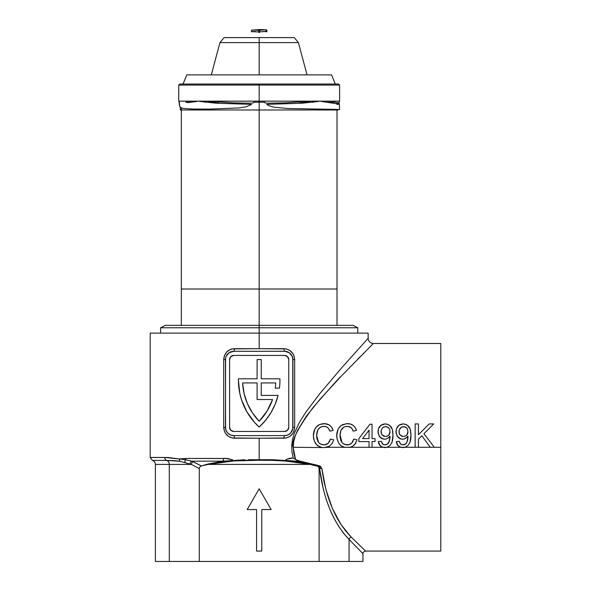<?xml version="1.0" encoding="UTF-8"?>
<svg xmlns="http://www.w3.org/2000/svg" width="591" height="591" viewBox="0 0 591 591"><rect width="100%" height="100%" fill="white"/><g stroke="black" fill="none" stroke-linecap="round" stroke-linejoin="round"><path stroke-width="0.89" d="M246.816 460.256L248.567 460.256M355.25 427.625L353.211 425.409L350.5 424.043L346.333 423.688L341.066 425.586L338.163 428.955L336.715 435.434L337.151 439.239L338.503 442.822L341.014 445.732L344.523 447.284L341.014 445.732L338.503 442.822L336.936 438.16L336.855 433.203L337.963 429.354L340.194 426.288L343.039 424.501L347.471 423.636L350.5 424.043L353.211 425.409L355.257 427.648L356.476 430.425L353.182 431.127L351.763 428.276L349.37 426.628L346.481 426.362L344.095 426.99L342.123 428.482L340.844 430.58L340.098 433.779L340.084 437.089L340.771 440.347L341.99 442.556L343.962 444.107L346.378 444.846L348.594 444.772L351.098 443.686L352.783 441.787L353.78 439.047L357.075 439.807L354.711 444.565L352.65 446.279L350.16 447.284L369.05 447.284L369.05 441.595L358.87 441.595L358.87 438.603L369.944 424.235L372.042 424.235L372.042 438.603L375.034 438.603L375.034 441.595L372.042 441.595L372.042 447.284L382.613 447.284L379.592 445.126L378.329 441.595L381.321 441.3L382.392 443.856L384.224 444.838L387.474 444.122L389.476 440.709L390.008 436.151L387.733 438.367L385.465 439.15L383.263 439.061L379.74 436.897L378.122 433.077L378.447 428.8L379.895 426.251L382.266 424.508L385.184 423.932L388.028 424.493L390.784 426.517L392.335 429.413L392.941 433.203L392.808 438.751L392.01 442.304L390.112 445.415L387.002 447.284L400.58 447.284L397.558 445.126L396.295 441.595L399.287 441.3L400.358 443.856L402.19 444.838L404.222 444.705L406.401 443.184L407.598 440.059L407.967 436.151L405.692 438.367L403.424 439.15L401.23 439.061L397.706 436.897L396.081 433.077L396.413 428.8L397.861 426.251L400.233 424.508L403.151 423.932L405.987 424.493L408.75 426.517L410.294 429.413L410.908 433.203L410.767 438.751L409.969 442.304L408.078 445.415L404.961 447.284L415.155 447.284L415.155 423.932L418.443 423.932L418.443 434.695L429.206 423.932L433.713 423.932L423.954 433.691L434.311 447.284L440.797 447.284L440.797 343.497L440.797 447.284L430.255 447.284L421.871 435.781L418.443 439.202L418.443 447.284L430.255 447.284L326.808 447.284L350.16 447.284L352.65 446.279L355.546 443.449M313.363 435.441L313.799 439.239L315.151 442.822L317.663 445.732L321.172 447.284L316.916 445.104L314.353 441.078L313.385 436.394L313.969 431.031L316.067 427.101L319.687 424.501L324.887 423.658L329.231 424.973L331.47 427.02L333.125 430.425L329.83 431.127L328.411 428.276L326.963 427.042L324.481 426.347L321.519 426.687L319.362 427.899L317.832 429.834L316.658 435.419L316.968 438.736L318.143 441.869L319.879 443.686L322.191 444.698L325.242 444.772L327.746 443.686L329.431 441.787L330.428 439.047L333.723 439.807L332.172 443.486L329.298 446.279L324.186 447.586L293.202 447.284L324.186 447.586L329.298 446.279L332.194 443.449M183.757 459.451L164.8 457.449L150.203 457.449L168.058 457.5L179.494 458.956L185.692 458.461L226.043 458.542L232.344 459.68L233.186 460.987L259.176 460.256L259.176 459.739L248.53 459.739L248.575 460.256L277.519 460.367L297.665 462.221L310.068 464.408L208.283 464.408L220.687 462.221L236.998 460.566L248.575 460.256L248.53 459.739L273.655 459.761L285.002 460.515L286.746 459.207L293.232 458.01L291.954 451.893L291.695 445.629L292.501 439.468L294.229 433.476L299.445 422.351L305.916 412.075L320.026 393.377L341.79 367.705L368.141 338.318L368.149 333.125L259.176 333.125L259.176 348.69L286.096 348.897L289.915 350.522L292.848 353.514L293.838 355.39L294.658 359.587L294.658 427.308L293.83 431.511L292.84 433.395L289.908 436.38L286.088 437.997L259.176 438.204L259.176 459.739L259.176 438.204L232.256 437.99L228.429 436.372L225.503 433.38L224.514 431.504L223.694 427.308L223.694 359.587L224.521 355.383L226.826 351.867L230.268 349.517L232.263 348.897L259.176 348.69L259.176 333.125L150.203 333.125L368.149 333.125M440.797 343.497L373.342 343.497L340.911 376.511L320.182 399.065L306.389 416.108L297.45 430.603L295.234 435.914L293.742 441.521L293.202 447.284L293.823 453.496L295.53 459.473L299.053 460.943L318.416 465.531L321.216 467.592L321.896 468.552L325.848 489.282L332.268 508.164L340.881 524.357L350.389 536.259M370.801 346.038L371.222 345.617M357.333 359.601L358.885 358.028M440.797 551.071L440.797 447.284L440.797 551.071L365.556 551.071L351.305 537.167C370.114 555.518 370.114 555.518 351.305 537.167A2.593 2.009 -45 0 0 349.059 539.413L349.059 561.45L362.963 561.45L319.096 561.45L319.096 468.235L319.524 467.983L323.403 489.562L326.313 499.69L329.83 509.228L333.915 518.063L338.51 526.101L343.578 533.245L349.059 539.413L349.059 561.45L199.256 561.45L199.256 468.574L199.728 467.038L201.309 465.944L208.283 464.408L310.068 464.408L318.069 466.351L319.096 468.235L319.096 561.45L169.292 561.45L169.292 464.408L155.389 464.408C155.27 462.435 154.281 461.106 152.426 460.433L166.728 460.433A4.152 3.598 -90 0 1 169.292 464.408A4.152 3.598 90 0 0 166.728 460.433L179.989 461.29L175.291 460.707M324.481 483.608L323.779 480.291M340.844 524.306L337.764 519.267M275.731 382.938A59.159 59.159 0 0 1 275.258 388.124A59.159 59.159 0 0 0 275.731 382.938A59.159 59.159 0 0 1 275.258 388.124A59.159 59.159 0 0 0 275.731 382.938L261.252 382.938L275.731 382.938L261.252 382.938L261.252 395.394L261.252 382.938L261.252 395.394L278.088 395.394L275.177 404.274L278.088 395.394A63.311 63.311 0 0 1 259.176 427.049A63.311 63.311 0 0 1 238.402 380.161A63.311 63.311 0 0 0 238.402 380.183M254.522 422.358A63.311 63.311 0 0 0 254.529 422.373L246.809 411.683L241.475 399.634A63.311 63.311 0 0 0 241.483 399.664M398.844 446.427L402.131 447.564M380.885 446.427L384.165 447.564M274.712 460.256L269.769 460.256L285.165 460.987L310.068 464.408M250.525 460.256L241.963 460.256M246.373 351.283L271.971 351.283M271.971 435.611L246.373 435.611M225.599 428.896L225.444 359.587A8.304 8.304 0 0 1 233.748 351.283L284.603 351.283A8.304 8.304 0 0 1 292.907 359.587L292.907 427.308A8.304 8.304 0 0 1 284.603 435.611L233.748 435.611A8.304 8.304 0 0 1 225.444 427.308L225.599 357.998M233.748 435.611A2.593 0.591 -90 0 1 234.339 438.204A2.593 0.591 90 0 0 233.748 435.611L230.579 434.983L227.875 433.181L226.08 430.484L225.444 427.308L223.694 427.308L223.694 359.587C224.344 352.945 227.89 349.318 234.339 348.69A2.593 0.591 -90 0 1 233.748 351.283A2.593 0.591 90 0 0 234.339 348.69L284.012 348.69A2.593 0.591 -90 0 0 284.603 351.283L289.213 352.679L292.235 356.329M226.767 431.807L226.383 431.142M292.752 357.998L292.744 428.926L290.476 433.181L287.78 434.976L284.603 435.611A2.593 0.591 -90 0 0 284.012 438.204L234.339 438.204C227.89 437.576 224.336 433.942 223.694 427.308L225.444 427.308M291.577 355.088L291.969 355.752M226.117 356.321L229.138 352.687L233.748 351.283M225.607 357.969L226.08 356.41M292.272 356.41L292.907 359.587L294.658 359.587L292.907 359.587M229.596 427.308L229.596 359.587A4.152 4.152 0 0 1 233.748 355.435L284.603 355.435A4.152 4.152 0 0 1 288.755 359.587L288.755 427.308A4.152 4.152 0 0 1 284.603 431.46L233.748 431.46A4.152 4.152 0 0 1 229.596 427.308L230.815 430.241L233.748 431.46L284.603 431.46L287.536 430.241L288.755 427.308L288.755 359.587L287.536 356.654L284.603 355.435L233.748 355.435L230.815 356.654L229.596 359.587L229.596 427.308A4.152 4.152 0 0 0 230.808 430.241L232.16 431.142M288.755 359.587A4.152 4.152 0 0 0 287.544 356.654M286.192 355.752L287.536 356.654M257.1 359.587L261.252 359.587L261.252 378.787L279.935 378.787A63.311 63.311 0 0 1 279.447 388.124L275.258 388.124L279.447 388.124A63.311 63.311 0 0 0 279.935 378.787L261.252 378.787L261.252 359.587L257.1 359.587L257.1 378.787L238.417 378.787L257.1 378.787L257.1 359.587M238.402 380.161A63.311 63.311 0 0 1 238.417 378.787A63.311 63.311 0 0 0 238.402 380.161L239.776 393.266L241.475 399.634M275.177 404.274L270.988 412.629A63.311 63.311 0 0 0 270.996 412.621M261.252 395.394L278.088 395.394M270.988 412.629L265.618 420.275L259.176 427.049L254.529 422.366M257.1 382.938L242.62 382.938L257.1 382.938L257.1 399.546L257.1 382.938L242.62 382.938L244.076 393.495L247.4 403.616L252.49 412.976L259.176 421.272L267.036 411.137L272.532 399.546L257.1 399.546L272.532 399.546A59.159 59.159 0 0 1 259.176 421.272A59.159 59.159 0 0 0 272.517 399.568M242.62 382.953A59.159 59.159 0 0 0 259.176 421.272A59.159 59.159 0 0 1 242.62 382.938L244.076 393.495M270.094 405.492L267.036 411.137M314.877 465.42L312.853 465.036M150.203 333.125L150.203 457.449L152.426 460.433L166.728 460.433A3.11 2.696 -90 0 1 164.8 457.449A3.11 2.696 90 0 0 166.728 460.433L179.989 461.29A3.11 2.231 -73.8 0 1 179.494 458.956L185.692 458.461A3.11 2.098 -90 0 1 185.493 459.783L179.494 458.956A3.11 2.231 106.2 0 0 179.989 461.29L191.381 464.408L155.389 464.408L155.389 561.45L169.292 561.45L169.292 464.408L191.381 464.408L199.256 468.574L199.256 561.45L155.389 561.45M244.674 459.761L233.282 460.522L244.674 459.761M343.534 533.185L342.204 531.449M338.429 525.96L343.578 533.245M321.009 478.274L320.196 473.221M362.963 561.45L362.963 553.664L349.059 539.413C367.41 558.229 367.41 558.229 349.059 539.413A2.593 2.009 135 0 1 351.305 537.167C335.762 521.321 325.959 498.449 321.896 468.552L319.524 467.983L322.036 483.608M271.158 509.56L259.176 488.801L247.193 509.56L256.583 509.56L256.583 551.071L261.769 551.071L261.769 509.56L271.158 509.56L259.176 488.801L247.193 509.56L259.176 488.801L271.158 509.56L261.769 509.56L261.769 551.071L256.583 551.071L261.769 551.071M208.283 464.408L233.186 460.987L232.891 460.566L223.006 461.157L191.861 461.157L201.309 465.944L207.877 464.038L223.006 461.157L202.61 465.582M302.001 462.199L317.389 466.048L318.416 465.531L301.144 461.46L287.019 460.544L285.165 460.987L285.002 460.515L269.821 459.739L269.769 460.256L269.821 459.739L259.176 459.739L259.176 460.256L283.155 460.256M315.734 465.582L297.472 461.46A4.152 1.433 90 0 1 297.007 460.219L301.144 461.46L285.002 460.515C287.396 458.764 290.137 457.929 293.232 458.01L297.007 460.219A4.152 1.433 -90 0 0 297.472 461.46M310.659 464.511L314.73 465.324M203.37 465.383L208.158 464.43M318.97 466.498L319.214 465.738L320.773 466.55M320.684 466.587L319.938 466.321L320.684 466.587M285.002 460.515L285.527 460.574L285.165 460.987L285.002 460.515M185.692 458.461L223.516 458.461A3.11 1.019 -90 0 1 223.006 461.157L191.861 461.157L185.493 459.783A3.11 2.098 90 0 0 185.692 458.461M223.516 458.461C227.062 458.143 230.32 458.83 233.282 460.522L223.006 461.157A3.11 1.019 90 0 0 223.516 458.461M232.891 460.566L233.186 460.987L232.891 460.566M201.309 465.944L193.154 461.711A3.11 2.63 114.9 0 0 191.381 464.408L199.256 468.574L199.728 467.038L201.309 465.944M191.381 464.408A3.11 2.63 -65.1 0 1 193.154 461.711L191.861 461.157A3.11 2.615 112.4 0 0 190.117 464.09L191.381 464.408M175.446 460.721L179.989 461.29L190.117 464.09A3.11 2.615 -67.6 0 1 191.861 461.157L185.493 459.783A3.11 2.305 116.3 0 0 184.998 462.524A3.11 2.305 -63.7 0 1 185.493 459.783M175.113 460.692L166.728 460.433M343.644 533.326L349.059 539.413C333.309 522.924 323.462 499.114 319.524 467.983A2.593 2.157 -120.2 0 0 317.914 465.738L317.389 466.048L318.615 466.831L319.096 468.235L321.896 468.552M351.253 537.116L344.849 529.92M321.881 468.53L319.613 466.063L317.914 465.738A2.593 2.157 59.8 0 1 319.524 467.983M256.583 551.071L256.583 509.56L247.193 509.56M333.723 439.807L330.428 439.047L328.278 443.25L324.636 444.853M326.513 444.395L327.119 444.1M328.16 446.848L327.554 447.077M326.757 447.298L325.538 447.513M321.216 447.298L320.189 447.025M313.585 438.197L313.474 437.384M318.955 424.84L319.665 424.508M331.891 427.625L329.859 425.409L327.148 424.043L322.981 423.688L319.687 424.501L317.714 425.586L314.811 428.955L313.363 435.434M327.791 424.257L328.382 424.515M329.83 431.127L329.667 430.64L329.83 431.127L333.125 430.425L332.423 428.571M332.615 428.992L331.906 427.648L332.622 429M329.047 429.229L329.483 430.152M326.062 426.643L327.806 427.64L329.224 429.561M325.006 426.399L325.988 426.621M317.079 431.932L318.261 429.125L320.743 426.99L323.964 426.333M317.788 429.923L317.5 430.566M318.579 442.489L316.658 435.419L317.027 432.154M321.43 444.469L323.875 444.89L320.61 444.107M332.076 443.627L332.519 442.91M320.75 447.188L321.881 447.417M317.094 445.274L318.091 446.035M315.653 443.619L315.993 444.092M313.37 436.01L313.4 436.586M313.503 433.188L313.378 434.68M318.121 425.313L317.249 425.941M322.989 423.688L324.119 423.636M326.424 423.865L324.895 423.658M327.894 424.301L327.17 424.05M329.261 424.988L328.589 424.611M330.465 425.919L329.889 425.431M324.481 426.347L324.991 426.399M323.129 426.362L323.543 426.34L323.129 426.362M316.658 435.464L316.68 434.592M316.68 436.261L316.732 437.104M318.165 441.905L317.759 441.167M320.64 444.129L319.251 443.198M325.346 444.75L323.875 444.89M330.428 439.047L330.266 439.711L330.428 439.047M347.235 444.89L347.988 444.853M349.865 444.395L350.47 444.1M357.075 439.807L353.78 439.047L351.63 443.25L349.591 444.498L347.227 444.89L343.962 444.107M351.512 446.848L350.906 447.077M350.108 447.298L348.889 447.513M344.568 447.298L343.541 447.025M336.936 438.197L336.826 437.384M336.715 435.434L336.73 434.68M342.307 424.84L343.002 424.515M351.143 424.257L351.741 424.515M355.317 427.736L355.575 428.187M353.182 431.127L353.019 430.64L353.182 431.127L356.476 430.425L355.775 428.571M355.967 428.992L355.257 427.648L355.967 429M352.842 430.159L352.399 429.229M347.833 426.347L351.135 427.618M351.157 427.64L352.576 429.561M341.14 429.923L344.095 426.99L347.316 426.333M340.844 430.58L340.01 435.419L340.431 431.932M344.782 444.469L348.697 444.75M341.93 442.489L340.032 434.592M355.427 443.627L355.871 442.91M344.102 447.188L345.233 447.417M340.446 445.274L341.443 446.035M339.005 443.619L339.345 444.092M336.722 436.01L336.752 436.586M336.855 433.188L336.752 434.304M341.472 425.313L340.601 425.941M346.341 423.688L347.471 423.636M349.776 423.865L348.247 423.658M351.246 424.301L350.522 424.05M352.605 424.988L351.94 424.611M353.817 425.919L353.241 425.431M356.476 430.425L356.24 429.701M349.34 426.621L349.828 426.805L349.34 426.621M346.481 426.362L346.895 426.34L346.481 426.362M340.032 436.261L340.084 437.104M341.517 441.905L341.11 441.167M343.992 444.129L342.603 443.198M353.78 439.047L353.617 439.711L353.78 439.047M372.042 447.284L372.042 441.595L375.034 441.595L375.034 438.603L372.042 438.603L372.042 424.235L369.944 424.235L358.87 438.603L369.944 424.235L358.87 438.603L358.87 441.595L369.05 441.595L369.05 447.284L372.042 447.284M369.05 430.196L369.05 438.603L362.564 438.603L369.05 430.196L362.564 438.603L369.05 438.603L369.05 430.196M382.613 447.284L387.002 447.284L390.112 445.415L392.01 442.304L393 435.139L392.335 429.413L389.691 425.468L387.105 424.183L385.184 423.932L380.981 425.254L378.447 428.8L378.033 431.689L379.141 436.062L382.443 438.825L385.096 439.187M380.176 445.813L379.57 445.089M379.119 444.329L378.934 443.937M378.728 443.42L378.491 442.57M382.702 444.151L381.321 441.3L378.329 441.595L380.183 445.828M381.793 442.903L381.985 443.294M382.399 443.863L382.931 444.329M384.549 444.875L384.128 444.816M386.292 444.698L386.854 444.476M389.521 436.845L390.008 436.151L389.011 437.406L390.008 436.151L390.016 436.727L389.055 441.987L387.474 444.122L384.933 444.89M387.482 444.114L388.058 443.634M388.457 443.154L388.782 442.607M389.336 441.189L389.476 440.701M389.691 439.807L389.794 439.327M386.108 439.032L389.011 437.399M385.059 439.187L381.919 438.603M378.203 433.58L378.107 433.004M379.895 426.251L379.038 427.448M385.184 423.932L383.699 424.065M387.659 424.353L388.908 424.936M391.087 426.909L391.427 427.426M391.56 427.64L391.996 428.512M393 435.139L392.985 434.171M392.963 436.845L392.808 438.736M392.727 439.357L392.498 440.613M392.025 442.253L391.7 443.051M387.822 446.995L386.95 447.298M386.58 447.394L386.034 447.498M389.957 432.501L390.008 431.622L388.885 435.072L388.206 435.693L388.885 435.072L387.393 436.158L384.623 436.439L383.323 436.018L381.431 433.971L381.092 430.795M382.2 428.231L381.291 429.938L382.207 428.224L383.736 427.027L386.122 426.65L388.272 427.478L386.58 426.709L388.944 428.15L389.779 429.797L389.949 432.538L389.21 434.651M389.41 434.319L389.661 433.75M386.499 436.431L388.885 435.072L389.897 432.885M387.046 426.828L385.147 426.65L383.256 427.286M382.894 427.552L382.244 428.18M381.077 430.928L381.04 431.327M381.092 432.76L382.244 435.198L381.173 433.21L381.291 429.938M390.008 431.622L389.757 433.447M389.779 429.797L389.632 429.362M389.439 428.926L389.063 428.305M388.848 428.032L388.317 427.515M384.239 444.838L383.559 444.654M389.055 441.987L387.999 443.693M388.782 442.6L388.442 443.176M390.001 437.392L389.964 438.064L390.001 437.392M380.73 437.857L381.188 438.19M379.223 436.195L379.725 436.875M378.033 431.689L378.048 432.383L378.033 431.689M380.434 425.712L379.91 426.237M381.623 424.84L381.003 425.239M386.647 424.072L386.167 423.998M390.075 425.793L389.705 425.476M391.279 427.197L390.969 426.746M392.749 431.29L392.572 430.344M392.941 437.237L392.985 436.188M384.778 447.586L385.31 447.564M383.736 427.027L384.652 426.724M381.04 432.302L381.025 431.844L381.04 432.302M385.11 436.49L381.949 434.85M384.652 436.439L383.773 436.21M381.291 429.923L381.084 430.876M388.944 428.15L388.287 427.492M400.58 447.284L404.961 447.284L408.078 445.415L409.969 442.304L410.959 435.139L410.294 429.413L407.657 425.468L405.071 424.183L403.151 423.932L398.947 425.254L396.413 428.8L395.992 431.689L397.1 436.062L400.41 438.825L403.062 439.187M398.135 445.813L397.529 445.089M397.078 444.329L396.893 443.937M396.694 443.42L396.458 442.57M400.661 444.151L399.287 441.3L396.295 441.595L398.149 445.828M399.287 441.3L399.361 441.691M399.752 442.903L399.937 443.272M407.982 436.727L407.014 441.987L405.441 444.122L402.094 444.816M404.259 444.698L404.82 444.476M405.448 444.114L406.024 443.634M406.423 443.154L406.748 442.607M407.295 441.189L407.435 440.701M407.967 436.151L407.502 436.815M404.067 439.032L406.977 437.399M402.294 439.194L399.885 438.603M396.162 433.58L396.073 433.004M395.992 431.689L396.014 432.383M397.861 426.251L397.004 427.448M401.666 424.065L403.978 423.976M405.618 424.353L406.874 424.936M407.672 425.476L408.388 426.126M409.046 426.909L409.393 427.426M410.922 436.845L410.775 438.736M410.693 439.357L410.464 440.613M409.991 442.253L409.666 443.051M405.781 446.995L404.916 447.298M404.54 447.394L403.993 447.498M403.417 447.557L402.744 447.586M407.916 432.501L407.967 431.622L406.852 435.072L406.165 435.693L406.852 435.072L405.36 436.158L402.589 436.439L400.166 435.153L399.398 433.971L399.058 430.795M406.815 428.032L404.54 426.709L406.896 428.135L407.738 429.797L407.916 432.538L407.169 434.651M404.458 436.431L406.165 435.7L407.62 433.75M407.376 434.304L407.856 432.885M401.717 427.02L404.998 426.828M400.144 428.253L399.25 429.938L401.223 427.286M400.853 427.552L400.21 428.18M399.036 430.928L398.999 431.327M399.051 432.76L400.21 435.198L399.051 432.76L399.25 429.938M407.967 431.622L407.724 433.447M407.738 429.797L407.598 429.362M407.398 428.926L407.022 428.305M406.896 428.135L406.276 427.515M406.246 427.492L405.515 427.027M402.198 444.838L401.525 444.654M407.022 441.972L405.965 443.693M406.748 442.6L406.409 443.176M407.923 438.064L407.738 439.394M403.025 439.187L402.619 439.202M398.689 437.857L399.154 438.19M397.189 436.195L397.684 436.875M398.393 425.712L397.876 426.237L398.393 425.712M399.582 424.84L398.969 425.239M404.613 424.072L404.133 423.998M409.245 427.197L408.928 426.746M409.962 428.519L409.533 427.662M410.708 431.29L410.538 430.344M410.952 434.171L410.959 434.924M410.9 437.237L410.952 436.188M405.869 427.219L403.609 426.628L401.267 427.256L402.619 426.724M398.999 432.302L398.984 431.844L398.999 432.302M403.069 436.49L399.915 434.85M399.257 429.923L399.043 430.876M401.717 436.202L402.611 436.439M433.713 423.932L423.954 433.691L433.713 423.932L429.206 423.932L418.443 434.695L418.443 423.932L415.155 423.932L415.155 447.284L418.443 447.284L418.443 439.202L421.871 435.781L430.255 447.284L434.311 447.284L423.954 433.691L433.831 446.648M429.125 440.472L428.312 439.409M225.444 359.587L223.694 359.587L225.444 359.587M229.84 434.636L230.571 434.976M284.603 351.283A2.593 0.591 90 0 1 284.012 348.69C290.462 349.318 294.008 352.953 294.658 359.587L294.658 427.308L292.907 427.308L294.658 427.308C294.008 433.949 290.462 437.576 284.012 438.204A2.593 0.591 90 0 1 284.603 435.611M288.511 352.258L287.78 351.918M358.139 358.781L360.599 356.292M363.029 353.839L363.738 353.123M368.149 338.311C368.466 341.458 370.195 343.186 373.342 343.497L340.911 376.511C341.066 375.78 331.824 386.056 313.178 407.347C297.406 428.748 290.742 442.068 293.202 447.284L295.53 459.473L293.254 458.025M259.176 327.769L357.769 327.769L259.176 327.769L259.176 333.125L259.176 327.769L160.582 327.769L259.176 327.769L259.176 325.338L259.176 327.769M353.1 325.338L259.176 325.338L259.176 289.014L181.334 289.014L181.334 325.338L181.334 289.014L259.176 289.014L259.176 325.338L353.1 325.338L357.769 327.769L357.769 333.125M259.176 102.199L259.176 289.014L259.176 102.199L264.517 102.199L253.835 102.199L259.176 102.199L259.176 101.157L259.176 102.199M337.018 289.014L337.018 325.338L337.018 289.014L259.176 289.014L337.018 289.014L337.018 109.446L339.611 109.461L339.404 104.201L336.981 104.459M165.251 325.338L259.176 325.338L165.251 325.338L160.582 327.769L160.582 333.125M259.176 85.074L339.611 85.074L259.176 85.074L259.176 101.157L339.611 101.157L259.176 101.157L259.176 85.074L178.741 85.074L259.176 85.074L259.176 84.033L259.176 85.074M338.569 84.033L259.176 84.033L338.569 84.033L339.611 85.074L339.611 101.157L339.168 101.6M299.112 102.199L313.599 102.199L299.112 102.199M326.72 102.199L335.178 102.199L326.72 102.199M179.782 84.033L259.176 84.033L179.782 84.033L178.741 85.074L178.741 101.157L259.176 101.157L178.741 101.157M219.239 102.199L204.752 102.199L219.239 102.199M191.632 102.199L185.825 102.199L191.632 102.199M258.659 29.55L258.659 30.104L258.659 29.55L259.176 29.55L259.176 30.156L259.176 29.55A80.435 80.435 0 0 1 264.45 29.72L259.176 30.333L252.52 30.008M179.849 106.742L180.344 107.333L180.299 109.985L338.052 109.985L338.052 109.461M179.332 104.563L179.354 105.168M252.785 31.574A78.669 78.669 0 0 1 254.669 31.441A78.669 78.669 0 0 0 252.785 31.574L252.52 31.574M251.463 31.729L251.463 30.163L251.463 31.729L251.988 31.722A78.588 78.588 0 0 1 255.297 31.493A78.588 78.588 0 0 0 251.988 31.722L258.814 31.884L258.814 30.311L254.832 29.89L251.463 30.163L251.463 31.729L252.313 31.404M258.659 32.365L258.659 31.862L258.673 32.387L259.663 32.394L259.693 31.862L259.693 32.365M266.364 31.722A78.588 78.588 0 0 0 263.054 31.493A78.588 78.588 0 0 1 266.364 31.722L266.859 31.744L266.726 29.986L266.733 31.744M265.691 31.463L265.566 31.574A78.669 78.669 0 0 0 263.682 31.441A78.669 78.669 0 0 1 265.566 31.574L266.881 31.729L266.881 30.163L266.881 31.729M264.45 29.735L264.45 29.735A80.435 80.435 0 0 1 265.499 29.801L266.016 29.838L265.994 31.404L265.994 29.838L263.497 29.89L259.538 30.311L259.538 31.884L265.972 31.397A78.876 78.876 0 0 1 266.016 31.404L265.861 31.389M199.522 101.408L216.52 103.24L250.747 104.319L251.567 104.511L245.967 106.823L238.469 107.968L209.192 109.113L192.252 109.047L183.328 108.419L180.986 107.754L179.664 106.395L179.228 101.157L179.051 103.159M186.867 101.63L185.966 102.295L188.455 102.575L197.261 101.393M254.47 101.157L253.258 102.96L249.986 103.189L232.492 102.827L207.663 101.157M310.689 101.157L285.859 102.827L268.358 103.189L265.093 102.96L263.882 101.157M339.123 101.157L339.315 103.122L333.176 101.888M186.808 74.88L183.04 84.033L186.808 74.88L331.544 74.88L335.311 84.033M307.047 74.88L298.396 42.604L294.274 37.61L259.176 37.61L259.176 42.604L298.396 42.604L259.176 42.604L259.176 74.88L259.176 42.604L219.948 42.604L211.305 74.88M298.396 42.604L259.176 42.604L259.176 37.61L224.07 37.61L219.948 42.604M259.176 42.604L219.948 42.604L259.176 42.604M337.084 103.41L339.315 103.122M255.873 29.816A80.228 80.228 0 0 1 258.4 29.757L258.659 29.735M337.838 104.201L337.757 103.122L337.018 103.329M321.09 101.393L339.404 104.201L339.611 109.461L287.787 108.522L274.209 107.207L269.289 105.863L266.785 104.511L267.597 104.319L301.831 103.24L318.83 101.408M266.726 31.552L266.726 29.986L266.209 29.919L266.209 31.478L266.726 31.552M265.817 31.456L266.209 31.478L266.209 29.919L265.817 29.89M259.176 31.907L259.538 30.311L258.814 30.311L259.176 31.907M300.686 461.97L300.686 461.46M362.963 553.664C362.601 552.644 363.465 551.78 365.556 551.071M337.018 103.639L337.018 102.502M181.334 107.909L181.334 289.014M266.016 31.404L266.016 29.838"/></g></svg>
